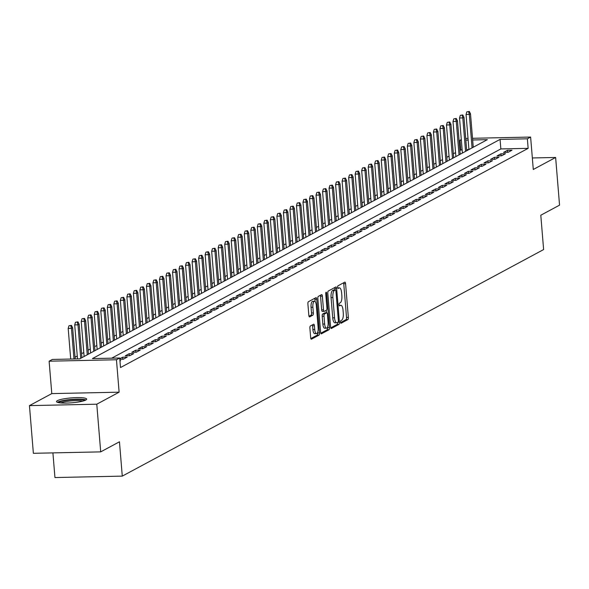 <?xml version="1.0" encoding="UTF-8"?>
<svg xmlns="http://www.w3.org/2000/svg" width="589" height="589" viewBox="0 0 589 589"><rect width="100%" height="100%" fill="white"/><g stroke="black" fill="none" stroke-linecap="round" stroke-linejoin="round"><path stroke-width="0.88" d="M340.501 322.19A1.333 0.456 88.8 0 0 340.979 323.28A1.333 0.456 88.8 0 0 341.06 323.258L347.863 319.599A1.907 0.655 88.8 0 0 348.349 317.383L345.581 283.692A1.907 0.655 88.8 0 0 344.896 282.131A1.907 0.655 88.8 0 0 344.786 282.16L337.983 285.82A1.333 0.456 88.8 0 0 337.644 287.373A1.333 0.456 88.8 0 0 338.115 288.463A1.333 0.456 88.8 0 0 338.196 288.441L339.08 287.969A6.089 2.106 88.8 0 1 339.441 287.866A6.089 2.106 88.8 0 1 341.62 292.858L341.848 295.663A6.089 2.106 88.8 0 1 340.295 302.753L339.411 303.232A1.333 0.456 88.8 0 0 339.073 304.778A1.333 0.456 88.8 0 0 339.551 305.875A1.333 0.456 88.8 0 0 339.625 305.853L340.508 305.374A6.089 2.106 88.8 0 1 340.869 305.279A6.089 2.106 88.8 0 1 343.048 310.263L343.284 313.076A6.089 2.106 88.8 0 1 341.723 320.166L340.847 320.637A1.333 0.456 88.8 0 0 340.501 322.19M85.788 400.049A15.13 2.466 -4.7 0 0 86.671 399.106A15.13 2.466 -4.7 0 0 74.074 397.708A15.13 2.466 -4.7 0 0 57.398 400.653A15.13 2.466 -4.7 0 0 56.515 401.588A15.13 2.466 -4.7 0 0 69.112 402.986A15.13 2.466 -4.7 0 0 85.788 400.049M310.381 325.975A1.907 0.655 88.8 0 0 309.895 328.191L310.668 337.644A1.907 0.655 88.8 0 0 311.353 339.205A1.907 0.655 88.8 0 0 311.463 339.176L319.017 335.112A1.907 0.655 88.8 0 0 319.503 332.895L316.735 299.197A1.907 0.655 88.8 0 0 316.057 297.636A1.907 0.655 88.8 0 0 315.94 297.673L308.386 301.73A1.907 0.655 88.8 0 0 307.9 303.946L308.842 315.365A1.907 0.655 88.8 0 0 309.519 316.926A1.907 0.655 88.8 0 0 309.637 316.897L312.869 315.159A1.907 0.655 88.8 0 0 313.355 312.943L312.884 307.281A5.095 1.76 88.8 0 1 314.489 301.266A5.095 1.76 88.8 0 1 316.315 305.433L318.134 327.617A5.095 1.76 88.8 0 1 316.529 333.632A5.095 1.76 88.8 0 1 314.71 329.465L314.408 325.761A1.907 0.655 88.8 0 0 313.723 324.208A1.907 0.655 88.8 0 0 313.613 324.237L310.381 325.975M100.704 451.873L33.367 453.302L29.45 405.622L96.78 404.194L100.704 451.873L119.457 441.787L122.276 476.118L543.618 249.559L540.798 215.228L559.55 205.149L555.633 157.469L533.288 169.485L530.623 137.06L527.361 138.813L528.149 148.347L120.502 367.543L119.714 358.009L116.453 359.761L49.123 361.19L52.384 359.437L79.684 358.856L487.331 139.667L472.65 139.976M96.78 404.194L119.118 392.178L116.453 359.761M330.584 326.939A1.907 0.655 88.8 0 0 331.261 328.5A1.907 0.655 88.8 0 0 331.379 328.463L338.933 324.406A1.907 0.655 88.8 0 0 339.419 322.19L336.643 288.492A1.907 0.655 88.8 0 0 335.966 286.931A1.907 0.655 88.8 0 0 335.855 286.961L328.301 291.025A1.907 0.655 88.8 0 0 327.808 293.241L330.584 326.939M328.979 329.759L321.417 333.816A1.907 0.655 88.8 0 1 321.307 333.853A1.907 0.655 88.8 0 1 320.63 332.292L317.854 298.594A1.907 0.655 88.8 0 1 318.34 296.377L321.579 294.64A1.907 0.655 88.8 0 1 321.69 294.61A1.907 0.655 88.8 0 1 322.367 296.171L323.494 309.836A1.907 0.655 88.8 0 0 324.171 311.397A1.907 0.655 88.8 0 0 324.289 311.36L326.431 310.212A1.907 0.655 88.8 0 0 326.917 307.995L325.746 293.764A1.333 0.456 88.8 0 1 326.166 292.196A1.333 0.456 88.8 0 1 326.645 293.285L329.465 327.543A1.907 0.655 88.8 0 1 328.979 329.759L327.153 329.796L320.799 333.212M555.633 157.469L532.346 157.962M508.108 152.308L512.018 150.21L507.468 150.305L503.558 152.411L508.108 152.308M501.585 155.82L505.495 153.714L500.944 153.81L497.035 155.916L501.585 155.82M495.062 159.325L498.979 157.219L494.429 157.315L490.512 159.42L495.062 159.325M488.539 162.836L492.456 160.731L487.906 160.826L483.989 162.932L488.539 162.836M482.016 166.341L485.932 164.235L481.382 164.331L477.465 166.437L482.016 166.341M475.492 169.846L479.409 167.74L474.859 167.843L470.942 169.941L475.492 169.846M468.969 173.357L472.886 171.252L468.336 171.347L464.419 173.453L468.969 173.357M462.453 176.862L466.363 174.756L461.813 174.852L457.903 176.958L462.453 176.862M455.93 180.367L459.84 178.261L455.29 178.364L451.38 180.462L455.93 180.367M449.407 183.878L453.316 181.773L448.766 181.868L444.857 183.974L449.407 183.878M442.884 187.383L446.793 185.277L442.243 185.373L438.334 187.479L442.884 187.383M436.361 190.888L440.277 188.782L435.727 188.885L431.811 190.983L436.361 190.888M429.837 194.399L433.754 192.294L429.204 192.389L425.287 194.495L429.837 194.399M423.314 197.904L427.231 195.798L422.681 195.894L418.764 198L423.314 197.904M416.791 201.409L420.708 199.303L416.158 199.406L412.241 201.504L416.791 201.409M410.268 204.92L414.185 202.815L409.635 202.911L405.718 205.016L410.268 204.92M403.752 208.425L407.662 206.319L403.112 206.415L399.202 208.521L403.752 208.425M397.229 211.93L401.138 209.831L396.588 209.927L392.679 212.025L397.229 211.93M390.706 215.441L394.615 213.336L390.065 213.432L386.156 215.537L390.706 215.441M384.183 218.946L388.092 216.84L383.542 216.936L379.633 219.042L384.183 218.946M377.659 222.451L381.576 220.352L377.026 220.448L373.109 222.546L377.659 222.451M371.136 225.962L375.053 223.857L370.503 223.953L366.586 226.058L371.136 225.962M364.613 229.467L368.53 227.361L363.98 227.457L360.063 229.563L364.613 229.467M358.09 232.972L362.007 230.873L357.457 230.969L353.54 233.075L358.09 232.972M351.567 236.483L355.484 234.378L350.934 234.474L347.017 236.579L351.567 236.483M345.051 239.988L348.96 237.882L344.41 237.978L340.501 240.084L345.051 239.988M338.528 243.493L342.437 241.394L337.887 241.49L333.978 243.596L338.528 243.493M332.005 247.005L335.914 244.899L331.364 244.995L327.455 247.1L332.005 247.005M325.481 250.509L329.391 248.403L324.841 248.499L320.931 250.605L325.481 250.509M318.958 254.014L322.875 251.915L318.325 252.011L314.408 254.117L318.958 254.014M312.435 257.526L316.352 255.42L311.802 255.516L307.885 257.621L312.435 257.526M305.912 261.03L309.829 258.924L305.279 259.02L301.362 261.126L305.912 261.03M299.389 264.535L303.306 262.436L298.756 262.532L294.839 264.638L299.389 264.535M292.866 268.047L296.782 265.941L292.232 266.037L288.315 268.142L292.866 268.047M286.35 271.551L290.259 269.445L285.709 269.541L281.8 271.647L286.35 271.551M279.827 275.063L283.736 272.957L279.186 273.053L275.277 275.159L279.827 275.063M273.303 278.568L277.213 276.462L272.663 276.558L268.753 278.663L273.303 278.568M266.78 282.072L270.69 279.966L266.14 280.069L262.23 282.168L266.78 282.072M260.257 285.584L264.174 283.478L259.624 283.574L255.707 285.68L260.257 285.584M253.734 289.089L257.651 286.983L253.101 287.079L249.184 289.184L253.734 289.089M247.211 292.593L251.128 290.487L246.577 290.591L242.661 292.689L247.211 292.593M240.687 296.105L244.604 293.999L240.054 294.095L236.137 296.201L240.687 296.105M234.164 299.61L238.081 297.504L233.531 297.6L229.614 299.705L234.164 299.61M227.648 303.114L231.558 301.008L227.008 301.112L223.098 303.21L227.648 303.114M221.125 306.626L225.035 304.52L220.485 304.616L216.575 306.722L221.125 306.626M214.602 310.131L218.512 308.025L213.962 308.121L210.052 310.226L214.602 310.131M208.079 313.635L211.988 311.537L207.438 311.633L203.529 313.731L208.079 313.635M201.556 317.147L205.473 315.041L200.923 315.137L197.006 317.243L201.556 317.147M195.033 320.652L198.949 318.546L194.399 318.642L190.483 320.747L195.033 320.652M188.509 324.156L192.426 322.058L187.876 322.154L183.959 324.252L188.509 324.156M181.986 327.668L185.903 325.562L181.353 325.658L177.436 327.764L181.986 327.668M175.463 331.173L179.38 329.067L174.83 329.163L170.913 331.268L175.463 331.173M168.947 334.677L172.857 332.579L168.307 332.675L164.397 334.773L168.947 334.677M162.424 338.189L166.334 336.083L161.784 336.179L157.874 338.285L162.424 338.189M155.901 341.694L159.81 339.588L155.26 339.684L151.351 341.789L155.901 341.694M149.378 345.198L153.287 343.1L148.737 343.196L144.828 345.301L149.378 345.198M142.855 348.71L146.771 346.604L142.221 346.7L138.305 348.806L142.855 348.71M136.331 352.215L140.248 350.109L135.698 350.205L131.781 352.31L136.331 352.215M129.808 355.719L133.725 353.621L129.175 353.717L125.258 355.822L129.808 355.719M119.825 359.305L123.285 359.231L127.202 357.125L122.652 357.221L119.781 358.767M119.965 361.013L120.679 360.63L119.935 360.645M528.149 148.347L500.849 148.929L111.696 358.178M462.137 149.753L459.876 150.283M455.562 152.603L453.353 153.788M449.039 156.114L446.83 157.3M442.516 159.619L440.307 160.804M435.993 163.124L433.791 164.309M429.469 166.635L427.268 167.821M422.946 170.14L420.745 171.325M416.423 173.645L414.222 174.83M409.907 177.156L407.698 178.342M403.384 180.661L401.175 181.846M396.861 184.166L394.652 185.351M390.338 187.677L388.129 188.863M383.814 191.182L381.606 192.367M377.291 194.687L375.09 195.872M370.768 198.198L368.567 199.384M364.245 201.703L362.044 202.888M357.722 205.208L355.52 206.393M351.206 208.72L348.997 209.905M344.683 212.224L342.474 213.409M338.16 215.729L335.951 216.921M331.636 219.241L329.428 220.426M325.113 222.745L322.905 223.93M318.59 226.25L316.389 227.442M312.067 229.762L309.866 230.947M305.544 233.266L303.342 234.451M299.021 236.771L296.819 237.963M292.505 240.283L290.296 241.468M285.982 243.787L283.773 244.972M279.458 247.292L277.25 248.484M272.935 250.804L270.726 251.989M266.412 254.308L264.203 255.493M259.889 257.82L257.688 259.005M253.366 261.325L251.164 262.51M246.843 264.829L244.641 266.014M240.319 268.341L238.118 269.526M233.804 271.846L231.595 273.031M227.28 275.35L225.072 276.536M220.757 278.862L218.548 280.047M214.234 282.367L212.025 283.552M207.711 285.871L205.502 287.057M201.188 289.383L198.986 290.568M194.664 292.888L192.463 294.073M188.141 296.392L185.94 297.578M181.618 299.904L179.417 301.089M175.102 303.409L172.894 304.594M168.579 306.913L166.37 308.099M162.056 310.425L159.847 311.61M155.533 313.93L153.324 315.115M149.01 317.434L146.801 318.62M142.486 320.946L140.285 322.131M135.963 324.451L133.762 325.636M129.44 327.955L127.239 329.148M122.917 331.467L120.716 332.652M116.401 334.972L114.192 336.157M109.878 338.476L107.669 339.669M103.355 341.988L101.146 343.173M96.832 345.493L94.623 346.678M90.308 348.997L88.1 350.19M83.785 352.509L81.584 353.694M77.262 356.014L75.061 357.199M468.837 149.606L466.635 149.658M52.914 452.882L54.946 477.546L122.276 476.118M119.118 392.178L51.788 393.607L29.45 405.622M51.788 393.607L49.123 361.19M460.819 149.775L460.031 140.241L461.297 139.564M527.361 138.813L500.068 139.394L92.421 358.583L119.714 358.009M465.715 138.437L468.012 138.386M472.511 138.29L530.623 137.06M468.152 140.072L465.855 140.116M461.349 140.211L460.031 140.241M500.849 148.929L500.068 139.394M507.468 150.305L507.637 152.323M500.944 153.81L501.114 155.827M494.429 157.315L494.591 159.339M487.906 160.826L488.067 162.844M481.382 164.331L481.544 166.348M474.859 167.843L475.021 169.86M468.336 171.347L468.505 173.365M461.813 174.852L461.982 176.869M455.29 178.364L455.459 180.381M448.766 181.868L448.936 183.886M442.243 185.373L442.413 187.39M435.727 188.885L435.889 190.902M429.204 192.389L429.366 194.407M422.681 195.894L422.843 197.911M416.158 199.406L416.32 201.423M409.635 202.911L409.804 204.928M403.112 206.415L403.281 208.432M396.588 209.927L396.758 211.944M390.065 213.432L390.235 215.449M383.542 216.936L383.711 218.953M377.026 220.448L377.188 222.465M370.503 223.953L370.665 225.97M363.98 227.457L364.142 229.474M357.457 230.969L357.619 232.986M350.934 234.474L351.103 236.491M344.41 237.978L344.58 239.995M337.887 241.49L338.057 243.507M331.364 244.995L331.533 247.012M324.841 248.499L325.01 250.516M318.325 252.011L318.487 254.028M311.802 255.516L311.964 257.533M305.279 259.02L305.441 261.045M298.756 262.532L298.917 264.549M292.232 266.037L292.402 268.054M285.709 269.541L285.879 271.566M279.186 273.053L279.355 275.07M272.663 276.558L272.832 278.575M266.14 280.069L266.309 282.087M259.624 283.574L259.786 285.591M253.101 287.079L253.263 289.096M246.577 290.591L246.739 292.608M240.054 294.095L240.216 296.112M233.531 297.6L233.7 299.617M227.008 301.112L227.177 303.129M220.485 304.616L220.654 306.633M213.962 308.121L214.131 310.138M207.438 311.633L207.608 313.65M200.923 315.137L201.085 317.154M194.399 318.642L194.561 320.659M187.876 322.154L188.038 324.171M181.353 325.658L181.515 327.675M174.83 329.163L174.999 331.18M168.307 332.675L168.476 334.692M161.784 336.179L161.953 338.196M155.26 339.684L155.43 341.701M148.737 343.196L148.907 345.213M142.221 346.7L142.383 348.717M135.698 350.205L135.86 352.222M129.175 353.717L129.337 355.734M122.652 357.221L122.814 359.238M339.419 305.397A6.089 2.106 88.8 0 0 339.161 305.323L340.869 305.279M337.99 287.992A6.089 2.106 88.8 0 0 337.733 287.911L339.441 287.866M340.56 322.588L346.045 319.643A1.907 0.655 88.8 0 0 346.531 317.427L343.755 283.729A1.907 0.655 88.8 0 0 343.586 282.808M334.942 289.95L334.824 288.529A1.907 0.655 88.8 0 0 334.655 287.609M330.753 327.859L337.114 324.443A1.907 0.655 88.8 0 0 337.607 322.382M338.012 322.161A1.333 0.456 88.8 0 0 338.351 320.607L335.921 291.032A1.333 0.456 88.8 0 0 335.443 289.943A1.333 0.456 88.8 0 0 335.362 289.965L334.434 290.465A6.089 2.106 88.8 0 0 332.881 297.555L334.545 317.773A6.089 2.106 88.8 0 0 336.717 322.765A6.089 2.106 88.8 0 0 337.085 322.662L338.012 322.161M333.705 290.002A1.333 0.456 88.8 0 0 333.624 289.979A1.333 0.456 88.8 0 0 333.543 290.002L335.362 289.965M336.717 322.765L334.898 322.801A6.089 2.106 88.8 0 1 332.719 317.81L331.062 297.592A6.089 2.106 88.8 0 1 332.616 290.502L333.543 290.002M324.06 311.367L322.47 311.397A1.907 0.655 88.8 0 1 322.352 311.434A1.907 0.655 88.8 0 1 321.675 309.873L320.549 296.208A1.907 0.655 88.8 0 0 320.379 295.288M326.225 310.322L326.424 312.803M327.587 326.954L327.639 327.58L329.465 327.543M324.657 324.016A5.095 1.76 88.8 0 0 326.483 328.183A5.095 1.76 88.8 0 0 328.088 322.176L327.44 314.357A1.907 0.655 88.8 0 0 326.762 312.796A1.907 0.655 88.8 0 0 326.645 312.833L324.502 313.981A1.907 0.655 88.8 0 0 324.016 316.197L324.657 324.016L322.838 324.053A5.095 1.76 88.8 0 0 324.657 328.22L326.483 328.183M325.054 312.862A1.907 0.655 88.8 0 0 324.944 312.84A1.907 0.655 88.8 0 0 324.826 312.869L326.645 312.833M322.838 324.053L322.198 316.234A1.907 0.655 88.8 0 1 322.684 314.018L324.826 312.869M327.153 329.796A1.907 0.655 88.8 0 0 327.639 327.58M316.529 333.632L314.71 333.668A5.095 1.76 88.8 0 1 312.892 329.501L312.59 325.805A1.907 0.655 88.8 0 0 312.413 324.878M314.489 301.266L312.671 301.303A5.095 1.76 88.8 0 0 311.066 307.318L312.884 307.281M309.011 316.293L311.044 315.196A1.907 0.655 88.8 0 0 311.537 312.98L311.066 307.318M315.108 301.568L314.916 299.234A1.907 0.655 88.8 0 0 314.74 298.314M310.845 338.565L317.199 335.148A1.907 0.655 88.8 0 0 317.685 332.932L317.64 332.402M469.308 111.454L466.834 111.844L469.308 111.454L470.501 113.78L469.323 114.406L466.046 114.48L468.932 149.554M468.653 111.807L469.323 114.406L472.076 147.868M470.501 113.78L473.247 147.235M466.046 114.48L466.834 111.844M58.753 402.67A13.091 2.135 175.3 0 1 69.392 399.953A13.091 2.135 175.3 0 1 84.647 400.542M82.762 401.116A12.119 1.973 -4.7 0 0 69.642 401.05A12.119 1.973 -4.7 0 0 60.704 402.928M85.942 399.96A15.034 2.452 -4.7 0 0 69.046 399.673A15.034 2.452 -4.7 0 0 57.376 402.309M462.785 114.958L460.311 115.348L462.785 114.958L463.977 117.285L462.799 117.918L459.523 117.984L462.409 153.059M462.129 115.311L462.799 117.918L465.553 151.373M463.977 117.285L466.724 150.74M459.523 117.984L460.311 115.348M456.261 118.47L453.788 118.86L456.261 118.47L457.454 120.789L456.276 121.422L453 121.496L455.886 156.571M455.606 118.816L456.276 121.422L459.03 154.878M457.454 120.789L460.2 154.252M453 121.496L453.788 118.86M449.738 121.975L447.265 122.365L449.738 121.975L450.931 124.301L449.753 124.927L446.477 125.001L449.363 160.075M449.083 122.328L449.753 124.927L452.507 158.389M450.931 124.301L453.677 157.756M446.477 125.001L447.265 122.365M443.215 125.479L440.741 125.869L443.215 125.479L444.408 127.806L443.237 128.439L439.961 128.505L442.84 163.587M442.56 125.832L443.237 128.439L445.983 161.894M444.408 127.806L447.161 161.261M439.961 128.505L440.741 125.869M436.692 128.991L434.218 129.381L436.692 128.991L437.885 131.31L436.714 131.943L433.438 132.017L436.316 167.092M436.044 129.337L436.714 131.943L439.46 165.399M437.885 131.31L440.638 164.773M433.438 132.017L434.218 129.381M430.169 132.496L427.695 132.886L430.169 132.496L431.362 134.822L430.191 135.455L426.915 135.522L429.801 170.596M429.521 132.849L430.191 135.455L432.937 168.91M431.362 134.822L434.115 168.277M426.915 135.522L427.695 132.886M423.646 136.007L421.179 136.39L423.646 136.007L424.838 138.327L423.668 138.96L420.391 139.026L423.277 174.108M422.998 136.353L423.668 138.96L426.414 172.415M424.838 138.327L427.592 171.782M420.391 139.026L421.179 136.39M417.122 139.512L414.656 139.902L417.122 139.512L418.315 141.831L417.145 142.464L413.868 142.538L416.754 177.613M416.475 139.858L417.145 142.464L419.898 175.92M418.315 141.831L421.069 175.294M413.868 142.538L414.656 139.902M410.607 143.017L408.133 143.407L410.607 143.017L411.799 145.343L410.621 145.976L407.345 146.043L410.231 181.117M409.951 143.37L410.621 145.976L413.375 179.431M411.799 145.343L414.546 178.798M407.345 146.043L408.133 143.407M404.083 146.528L401.61 146.911L404.083 146.528L405.276 148.848L404.098 149.481L400.822 149.547L403.708 184.629M403.428 146.875L404.098 149.481L406.852 182.936M405.276 148.848L408.022 182.303M400.822 149.547L401.61 146.911M397.56 150.033L395.086 150.423L397.56 150.033L398.753 152.352L397.575 152.985L394.299 153.059L397.185 188.134M396.905 150.386L397.575 152.985L400.329 186.441M398.753 152.352L401.499 185.815M394.299 153.059L395.086 150.423M391.037 153.538L388.563 153.928L391.037 153.538L392.23 155.864L391.052 156.497L387.776 156.564L390.662 191.639M390.382 153.891L391.052 156.497L393.805 189.952M392.23 155.864L394.976 189.319M387.776 156.564L388.563 153.928M384.514 157.049L382.04 157.432L384.514 157.049L385.707 159.369L384.536 160.002L381.26 160.068L384.138 195.15M383.859 157.396L384.536 160.002L387.282 193.457M385.707 159.369L388.46 192.824M381.26 160.068L382.04 157.432M377.991 160.554L375.517 160.944L377.991 160.554L379.183 162.881L378.013 163.506L374.737 163.58L377.615 198.655M377.343 160.907L378.013 163.506L380.759 196.962M379.183 162.881L381.937 196.336M374.737 163.58L375.517 160.944M371.468 164.059L368.994 164.449L371.468 164.059L372.66 166.385L371.49 167.018L368.213 167.085L371.099 202.16M370.82 164.412L371.49 167.018L374.236 200.474M372.66 166.385L375.414 199.84M368.213 167.085L368.994 164.449M364.944 167.57L362.478 167.953L364.944 167.57L366.137 169.89L364.966 170.523L361.69 170.589L364.576 205.671M364.296 167.917L364.966 170.523L367.713 203.978M366.137 169.89L368.891 203.345M361.69 170.589L362.478 167.953M358.421 171.075L355.955 171.465L358.421 171.075L359.614 173.402L358.443 174.027L355.167 174.101L358.053 209.176M357.773 171.428L358.443 174.027L361.197 207.49M359.614 173.402L362.368 206.857M355.167 174.101L355.955 171.465M351.905 174.58L349.432 174.97L351.905 174.58L353.098 176.906L351.92 177.539L348.644 177.606L351.53 212.681M351.25 174.933L351.92 177.539L354.674 210.995M353.098 176.906L355.844 210.361M348.644 177.606L349.432 174.97M345.382 178.092L342.908 178.482L345.382 178.092L346.575 180.411L345.397 181.044L342.121 181.11L345.007 216.192M344.727 178.438L345.397 181.044L348.151 214.499M346.575 180.411L349.321 213.866M342.121 181.11L342.908 178.482M338.859 181.596L336.385 181.986L338.859 181.596L340.052 183.923L338.874 184.548L335.597 184.622L338.484 219.697M338.204 181.949L338.874 184.548L341.627 218.011M340.052 183.923L342.798 217.378M335.597 184.622L336.385 181.986M332.336 185.101L329.862 185.491L332.336 185.101L333.529 187.427L332.351 188.06L329.074 188.127L331.96 223.202M331.681 185.454L332.351 188.06L335.104 221.516M333.529 187.427L336.275 220.882M329.074 188.127L329.862 185.491M325.813 188.613L323.339 189.003L325.813 188.613L327.005 190.932L325.835 191.565L322.558 191.631L325.437 226.713M325.157 188.959L325.835 191.565L328.581 225.02M327.005 190.932L329.759 224.387M322.558 191.631L323.339 189.003M319.29 192.117L316.816 192.507L319.29 192.117L320.482 194.444L319.312 195.069L316.035 195.143L318.914 230.218M318.642 192.47L319.312 195.069L322.058 228.532M320.482 194.444L323.236 227.899M316.035 195.143L316.816 192.507M312.766 195.622L310.293 196.012L312.766 195.622L313.959 197.948L312.788 198.581L309.512 198.648L312.398 233.723M312.118 195.975L312.788 198.581L315.535 232.037M313.959 197.948L316.713 231.403M309.512 198.648L310.293 196.012M306.243 199.134L303.777 199.524L306.243 199.134L307.436 201.453L306.265 202.086L302.989 202.152L305.875 237.234M305.595 199.48L306.265 202.086L309.011 235.541M307.436 201.453L310.189 234.915M302.989 202.152L303.777 199.524M299.72 202.638L297.254 203.028L299.72 202.638L300.913 204.965L299.742 205.59L296.466 205.664L299.352 240.739M299.072 202.991L299.742 205.59L302.496 239.053M300.913 204.965L303.666 238.42M296.466 205.664L297.254 203.028M293.204 206.143L290.73 206.533L293.204 206.143L294.397 208.469L293.219 209.102L289.943 209.169L292.829 244.244M292.549 206.496L293.219 209.102L295.972 242.558M294.397 208.469L297.143 241.924M289.943 209.169L290.73 206.533M286.681 209.655L284.207 210.045L286.681 209.655L287.874 211.974L286.696 212.607L283.419 212.681L286.306 247.755M286.026 210.001L286.696 212.607L289.449 246.062M287.874 211.974L290.62 245.436M283.419 212.681L284.207 210.045M280.158 213.159L277.684 213.549L280.158 213.159L281.351 215.486L280.173 216.111L276.896 216.185L279.782 251.26M279.503 213.512L280.173 216.111L282.926 249.574M281.351 215.486L284.097 248.941M276.896 216.185L277.684 213.549M273.635 216.664L271.161 217.054L273.635 216.664L274.827 218.99L273.649 219.623L270.373 219.69L273.259 254.765M272.979 217.017L273.649 219.623L276.403 253.079M274.827 218.99L277.574 252.445M270.373 219.69L271.161 217.054M267.111 220.176L264.638 220.566L267.111 220.176L268.304 222.495L267.134 223.128L263.857 223.202L266.736 258.276M266.456 220.522L267.134 223.128L269.88 256.583M268.304 222.495L271.058 255.957M263.857 223.202L264.638 220.566M260.588 223.68L258.115 224.07L260.588 223.68L261.781 226.007L260.61 226.632L257.334 226.706L260.213 261.781M259.94 224.034L260.61 226.632L263.357 260.095M261.781 226.007L264.535 259.462M257.334 226.706L258.115 224.07M254.065 227.185L251.591 227.575L254.065 227.185L255.258 229.511L254.087 230.144L250.811 230.211L253.697 265.293M253.417 227.538L254.087 230.144L256.833 263.6M255.258 229.511L258.011 262.966M250.811 230.211L251.591 227.575M247.542 230.697L245.076 231.087L247.542 230.697L248.735 233.016L247.564 233.649L244.288 233.723L247.174 268.798M246.894 231.043L247.564 233.649L250.31 267.104M248.735 233.016L251.488 266.478M244.288 233.723L245.076 231.087M241.019 234.201L238.552 234.591L241.019 234.201L242.212 236.528L241.041 237.153L237.765 237.227L240.651 272.302M240.371 234.555L241.041 237.153L243.794 270.616M242.212 236.528L244.965 269.983M237.765 237.227L238.552 234.591M234.503 237.706L232.029 238.096L234.503 237.706L235.696 240.032L234.518 240.665L231.241 240.732L234.127 275.814M233.848 238.059L234.518 240.665L237.271 274.121M235.696 240.032L238.442 273.487M231.241 240.732L232.029 238.096M227.98 241.218L225.506 241.608L227.98 241.218L229.173 243.537L227.995 244.17L224.718 244.244L227.604 279.319M227.325 241.564L227.995 244.17L230.748 277.625M229.173 243.537L231.919 276.999M224.718 244.244L225.506 241.608M221.457 244.722L218.983 245.112L221.457 244.722L222.649 247.049L221.471 247.682L218.195 247.748L221.081 282.823M220.801 245.076L221.471 247.682L224.225 281.137M222.649 247.049L225.396 280.504M218.195 247.748L218.983 245.112M214.933 248.234L212.46 248.617L214.933 248.234L216.126 250.553L214.948 251.186L211.672 251.253L214.558 286.335M214.278 248.58L214.948 251.186L217.702 284.642M216.126 250.553L218.872 284.008M211.672 251.253L212.46 248.617M208.41 251.739L205.936 252.129L208.41 251.739L209.603 254.058L208.432 254.691L205.156 254.765L208.035 289.84M207.755 252.092L208.432 254.691L211.179 288.146M209.603 254.058L212.357 287.52M205.156 254.765L205.936 252.129M201.887 255.243L199.413 255.633L201.887 255.243L203.08 257.57L201.909 258.203L198.633 258.269L201.512 293.344M201.239 255.597L201.909 258.203L204.655 291.658M203.08 257.57L205.833 291.025M198.633 258.269L199.413 255.633M195.364 258.755L192.89 259.138L195.364 258.755L196.557 261.074L195.386 261.707L192.11 261.774L194.996 296.856M194.716 259.101L195.386 261.707L198.132 295.163M196.557 261.074L199.31 294.529M192.11 261.774L192.89 259.138M188.841 262.26L186.374 262.65L188.841 262.26L190.033 264.579L188.863 265.212L185.587 265.286L188.473 300.361M188.193 262.613L188.863 265.212L191.609 298.667M190.033 264.579L192.787 298.041M185.587 265.286L186.374 262.65M182.318 265.764L179.851 266.154L182.318 265.764L183.51 268.091L182.34 268.724L179.063 268.79L181.949 303.865M181.67 266.118L182.34 268.724L185.093 302.179M183.51 268.091L186.264 301.546M179.063 268.79L179.851 266.154M175.802 269.276L173.328 269.659L175.802 269.276L176.994 271.595L175.816 272.228L172.54 272.295L175.426 307.377M175.147 269.622L175.816 272.228L178.57 305.684M176.994 271.595L179.741 305.05M172.54 272.295L173.328 269.659M169.279 272.781L166.805 273.171L169.279 272.781L170.471 275.107L169.293 275.733L166.017 275.807L168.903 310.882M168.623 273.134L169.293 275.733L172.047 309.188M170.471 275.107L173.218 308.562M166.017 275.807L166.805 273.171M162.755 276.285L160.282 276.675L162.755 276.285L163.948 278.612L162.77 279.245L159.494 279.311L162.38 314.386M162.1 276.639L162.77 279.245L165.524 312.7M163.948 278.612L166.694 312.067M159.494 279.311L160.282 276.675M156.232 279.797L153.758 280.187L156.232 279.797L157.425 282.116L156.247 282.749L152.971 282.816L155.857 317.898M155.577 280.143L156.247 282.749L159.001 316.205M157.425 282.116L160.171 315.571M152.971 282.816L153.758 280.187M149.709 283.302L147.235 283.692L149.709 283.302L150.902 285.628L149.731 286.254L146.455 286.328L149.334 321.403M149.054 283.655L149.731 286.254L152.477 319.717M150.902 285.628L153.655 319.083M146.455 286.328L147.235 283.692M143.186 286.806L140.712 287.196L143.186 286.806L144.379 289.133L143.208 289.766L139.932 289.832L142.81 324.907M142.538 287.16L143.208 289.766L145.954 323.221M144.379 289.133L147.132 322.588M139.932 289.832L140.712 287.196M136.663 290.318L134.189 290.708L136.663 290.318L137.855 292.637L136.685 293.27L133.408 293.337L136.295 328.419M136.015 290.664L136.685 293.27L139.431 326.726M137.855 292.637L140.609 326.092M133.408 293.337L134.189 290.708M130.14 293.823L127.673 294.213L130.14 293.823L131.332 296.149L130.162 296.775L126.885 296.849L129.771 331.924M129.492 294.176L130.162 296.775L132.908 330.238M131.332 296.149L134.086 329.604M126.885 296.849L127.673 294.213M123.616 297.327L121.15 297.717L123.616 297.327L124.809 299.654L123.638 300.287L120.362 300.353L123.248 335.428M122.968 297.681L123.638 300.287L126.392 333.742M124.809 299.654L127.563 333.109M120.362 300.353L121.15 297.717M117.101 300.839L114.627 301.229L117.101 300.839L118.293 303.158L117.115 303.791L113.839 303.858L116.725 338.94M116.445 301.185L117.115 303.791L119.869 337.247M118.293 303.158L121.04 336.621M113.839 303.858L114.627 301.229M110.577 304.344L108.104 304.734L110.577 304.344L111.77 306.67L110.592 307.296L107.316 307.37L110.202 342.445M109.922 304.697L110.592 307.296L113.346 340.759M111.77 306.67L114.516 340.125M107.316 307.37L108.104 304.734M104.054 307.848L101.58 308.238L104.054 307.848L105.247 310.175L104.069 310.808L100.793 310.874L103.679 345.949M103.399 308.202L104.069 310.808L106.823 344.263M105.247 310.175L107.993 343.63M100.793 310.874L101.58 308.238M97.531 311.36L95.057 311.75L97.531 311.36L98.724 313.679L97.546 314.312L94.269 314.386L97.156 349.461M96.876 311.706L97.546 314.312L100.299 347.768M98.724 313.679L101.47 347.142M94.269 314.386L95.057 311.75M91.008 314.865L88.534 315.255L91.008 314.865L92.201 317.191L91.03 317.817L87.754 317.891L90.632 352.966M90.353 315.218L91.03 317.817L93.776 351.28M92.201 317.191L94.954 350.646M87.754 317.891L88.534 315.255M84.485 318.369L82.011 318.759L84.485 318.369L85.677 320.696L84.507 321.329L81.23 321.395L84.109 356.47M83.837 318.723L84.507 321.329L87.253 354.784M85.677 320.696L88.431 354.151M81.23 321.395L82.011 318.759M77.962 321.881L75.488 322.271L77.962 321.881L79.154 324.2L77.984 324.833L74.707 324.907L77.498 358.9M77.314 322.227L77.984 324.833L80.73 358.289M79.154 324.2L81.908 357.663M74.707 324.907L75.488 322.271M71.438 325.386L68.972 325.776L71.438 325.386L72.631 327.712L71.46 328.338L68.184 328.412L70.702 359.047M70.79 325.739L71.46 328.338L73.978 358.973M72.631 327.712L75.201 358.951M68.184 328.412L68.972 325.776M339.183 305.404L340.508 305.374M337.755 287.999L339.08 287.969M343.755 283.729L345.581 283.692M346.531 317.427L348.349 317.383M346.045 319.643L347.863 319.599M334.824 288.529L336.643 288.492M337.902 322.22L339.419 322.19M337.114 324.443L338.933 324.406M332.616 290.502L334.434 290.465M331.062 297.592L332.881 297.555M332.719 317.81L334.545 317.773M320.549 296.208L322.367 296.171M321.675 309.873L323.494 309.836M325.739 293.3L326.645 293.285M322.684 314.018L324.502 313.981M322.198 316.234L324.016 316.197M312.59 325.805L314.408 325.761M312.892 329.501L314.71 329.465M311.537 312.98L313.355 312.943M311.044 315.196L312.869 315.159M314.916 299.234L316.735 299.197M317.685 332.932L319.503 332.895M317.199 335.148L319.017 335.112M333.624 289.979L335.443 289.943M322.352 311.434L324.171 311.397M324.944 312.84L326.762 312.796"/></g></svg>
